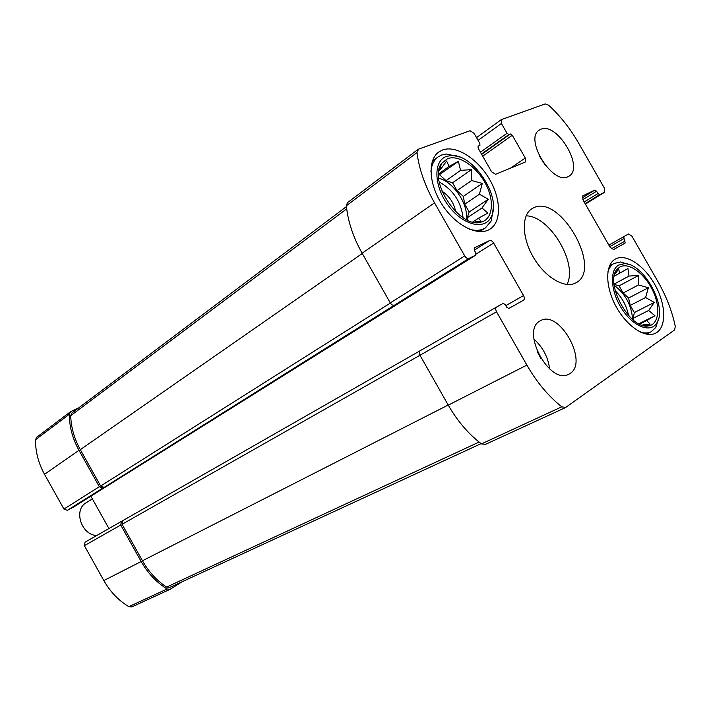 <?xml version="1.0" encoding="UTF-8"?>
<svg xmlns="http://www.w3.org/2000/svg" width="711" height="711" viewBox="0 0 711 711"><rect width="100%" height="100%" fill="white"/><g stroke="black" fill="none" stroke-linecap="round" stroke-linejoin="round"><path stroke-width="1.07" d="M619.761 267.078L617.575 268.856C603.515 281.36 629.848 330.224 648.396 325.905C659.053 324.572 660.839 306.876 652.511 290.097C644.388 273.237 628.444 261.835 619.761 267.078M617.575 268.856L614.704 274.428L618.677 269.087L619.645 273.211L627.937 268.509L628.968 276.09L638.762 275.353L638.434 284.978L648.361 287.733L645.606 297.509L654.271 302.451L648.645 310.476L654.964 315.746L646.708 320.519L650.156 324.118L643.375 324.794M447.566 158.66L441.602 163.397C427.569 180.63 460.061 229.12 480.867 222.179C492.803 219.468 494.829 201.089 485.64 183.838C476.646 166.534 458.622 154.385 447.566 158.66M439.247 168.791L440.189 169.84L446.615 161.015L449.068 166.418L458.391 161.406L460.559 170.373L471.393 169.627L471.624 180.532L482.271 183.411L479.427 194.227L488.288 199.249L481.987 207.959L487.844 213.078L478.556 218.161L480.947 221.263L475.277 221.876L480.867 222.179M596.591 191.206L594.858 190.059L582.78 195.854L582.94 199.8L610.127 247.312L613.62 249.534L625.182 243.038L623.689 236.674L628.551 233.981L631.928 236.185L658.039 281.778C666.358 296.398 672.117 311.285 675.308 326.429L674.606 329.922L565.645 407.474L561.743 406.825C548.377 396.143 536.752 382.234 526.878 365.099L496.545 311.8C495.434 309.552 495.469 307.952 496.651 306.992L503.148 303.401L505.237 304.592L506.756 307.268L508.845 308.458L523.5 300.22C524.62 299.304 524.638 297.749 523.554 295.554L493.638 243.055C492.296 241.002 490.928 240.176 489.515 240.585L474.264 247.899L474.246 250.174L475.775 252.849L475.748 255.125L469.02 258.413C467.545 258.857 466.114 258.022 464.736 255.907L434.528 202.831C424.911 185.713 419.063 168.969 416.993 152.598L418.548 149.141L470.078 130.735L474.086 133.348L479.845 143.426L479.907 145.417L478.059 146.155L478.13 148.164L491.603 171.778L495.576 174.311L525.447 161.966L525.296 158.029L512.284 135.25L510.382 133.988L508.916 134.539L507.014 133.268L501.415 123.483L501.237 119.661L545.213 103.913L548.652 105.219C560.206 115.866 570.16 128.442 578.523 142.938L604.537 188.362L604.652 192.246L599.657 194.69L597.924 193.543L596.591 191.206L582.869 199.675M485.337 444.393L481.471 443.886C468.54 434.083 457.475 421.17 448.259 405.137L419.97 355.251C418.948 353.136 419.037 351.607 420.237 350.656L496.633 307.001M469.02 258.413L394.463 305.17C392.987 305.65 391.592 304.903 390.295 302.922L362.121 253.24C353.154 237.207 347.901 221.379 346.373 205.755L347.43 202.688L417.97 149.452M623.689 236.674L608.865 245.117L623.689 236.674M170.142 587.25L166.605 587.09C156.74 580.54 148.697 571.768 142.449 560.766L122.052 524.291L122.727 520.674L121.448 521.385L120.754 525.02L141.169 561.53C147.826 573.244 156.473 582.389 167.112 588.992L170.205 589.268L182.123 581.749M170.205 589.268L131.819 606.91L128.807 606.67C118.506 600.44 110.187 591.73 103.833 580.549L84.369 545.675L85.071 542.182L121.421 521.412M108.943 528.54L90.866 496.198M73.588 507.014L67.314 510.347L63.937 509.076L44.517 474.299C38.367 463.074 35.372 451.538 35.55 439.691L36.759 437.194L70.576 411.678L78.699 407.883M70.576 411.678L69.358 414.246C69.314 426.547 72.522 438.563 78.983 450.312L99.336 486.715L102.819 488.075L104.135 487.39L100.651 486.022L80.316 449.663C74.237 438.634 71.038 427.302 70.709 415.677L71.927 412.975L346.453 206.59M394.463 305.17L104.135 487.39M568.045 176.675C552.634 185.331 523.9 138.885 539.258 130.104L540.902 129.233C556.997 121.768 584.522 167.654 569.049 176.132L568.045 176.675M570.018 373.524L568.747 374.262C549.674 385.389 520.292 330.659 540.049 320.945L540.422 320.732C559.148 309.125 588.966 362.237 570.018 373.524M442.606 149.959L438.66 152.083C427.267 160.162 428.902 185.082 442.757 205.586C456.453 226.205 478.521 236.79 490.075 229.075C501.85 221.592 501.059 198.342 488.955 178.337C477.01 158.251 455.92 145.026 442.606 149.959M615.219 259.133C605.079 264.696 605.168 286.577 615.966 306.352C626.631 326.207 645.108 338.525 655.462 333.255C666.554 327.975 666.269 305.41 655.453 285.653C644.815 265.798 626 253.036 615.362 259.053L615.219 259.133M533.383 207.905L531.872 208.732C521.243 215.202 521.821 238.007 533.685 257.8C545.399 277.672 565.156 289.084 575.919 282.836C603.204 269.576 559.992 193.596 533.383 207.905M122.727 520.674L420.023 350.799L122.727 520.674M566.889 284.507C578.434 263.914 549.701 215.566 526.087 215.868M628.56 315.533C626.631 305.926 622.169 297.651 615.166 290.701M614.117 285.253C625.484 293.919 631.635 305.321 632.577 319.461M618.623 265.087C609.194 270.26 610.749 292.159 622.187 309.383C633.474 326.749 650.521 333.263 656.671 323.158C668.064 307.792 643.775 263.008 624.516 263.692L618.623 265.087M629.759 264.776L620.445 261.977L613.922 263.505C611.078 265.185 609.06 268.003 607.869 271.966M640.291 332.055C644.415 333.352 648.005 333.272 651.063 331.815L655.835 327.451L658.697 318.279M455.68 211.674C453.929 202.902 449.343 196.058 441.94 191.143M463.048 217.628C461.066 201.666 453.12 189.784 439.202 181.972M438.66 178.265C453.254 181.287 468.869 204.697 466.238 219.495M446.321 156.482C432.91 161.041 433.888 186.806 448.81 206.19C463.501 225.796 485.462 230.524 491.434 216.322C501.726 196.716 472.797 153.203 450.898 155.567L446.321 156.482M459.493 156.989L446.659 154.02L441.593 155.016L438.029 156.944C433.879 160.064 431.506 165.014 430.902 171.804M469.26 229.146C475.668 231.057 481.054 230.648 485.417 227.893L491.274 220.872L493.318 207.736M549.647 368.956C548.092 357.091 542.831 347.137 533.881 339.103M541.098 358.842L537.365 351.776M545.79 165.903L539.32 155.913M438.829 170.818L440.189 169.84M440.393 165.53L441.06 165.041M438.527 173.999L449.068 166.418M438.509 175.297L458.391 161.406M439.665 174.853L446.046 180.656L460.559 170.373M446.046 180.656L452.578 182.843L471.393 169.627M452.578 182.843L457.022 190.646L471.624 180.532M457.022 190.646L463.323 196.378L482.271 183.411M463.323 196.378L464.727 204.181L479.427 194.227M464.727 204.181L469.18 211.994L488.288 199.249M469.18 211.994L467.189 217.779L481.987 207.959M467.189 217.779L467.616 220.17M472.735 221.983L478.556 218.161M479.072 222.481L479.641 222.108M616.446 270.313L616.97 270.02M614.242 276.152L619.645 273.211M613.993 284.142L628.968 276.09M614.02 284.347L619.077 285.866L638.762 275.353M619.077 285.866L623.165 293.021L638.434 284.978M623.165 293.021L628.568 298.042L648.361 287.733M628.568 298.042L630.248 305.41L645.606 297.509M630.248 305.41L634.345 312.564L654.271 302.451M634.345 312.564L633.19 318.261L648.645 310.476M633.19 318.261L633.67 320.368M638.833 323.781L654.964 315.746M639.482 324.109L646.708 320.519M646.343 325.994L646.912 325.718M92.377 498.891L86.244 502.695C73.224 509.707 81.223 535.028 96.732 535.516M501.415 123.483L478.094 140.36M604.652 192.246L585.375 204.057L604.732 192.201M561.743 406.825L481.471 443.886M526.878 365.099L448.259 405.137M496.545 311.8L419.97 355.251M464.736 255.907L390.295 302.922M434.528 202.831L362.121 253.24M416.993 152.598L346.373 205.755M599.657 194.69L585.117 203.595M597.924 193.543L584.193 201.986M594.858 190.059L582.229 197.871M625.111 241.02L611.309 248.823M623.769 238.683L609.745 246.646M167.112 588.992L128.807 606.67M141.169 561.53L103.833 580.549M120.754 525.02L84.369 545.675M523.554 295.554L505.823 305.632M493.638 243.055L476.157 254.014M489.515 240.585L474.273 250.21M475.686 255.169L73.473 507.094M102.819 488.075L67.314 510.347M99.336 486.715L63.937 509.076M78.983 450.312L44.517 474.299M69.358 414.246L35.55 439.691M525.296 158.029L510.294 168.24M512.284 135.25L482.698 156.171M510.382 133.988L481.667 154.358M508.916 134.539L481.471 154.02M507.014 133.268L480.432 152.198M390.383 303.064L100.651 486.022M362.272 253.507L80.316 449.663M346.71 208.838L70.709 415.677M419.97 355.26L122.052 524.291M448.197 405.021L142.449 560.766M479.098 442.055L166.605 587.09M641.74 325.051L648.396 325.905M439.531 169.68L441.602 163.397M501.237 119.661L476.53 137.623M565.298 407.679L484.973 444.597M496.651 306.992L420.237 350.656M121.43 521.403L85.071 542.182M475.748 255.125L73.535 507.059M481.116 443.62L169.813 587.437M624.516 263.692L620.445 261.977M656.671 323.158L655.835 327.451M646.281 334.143L651.063 331.815M609.478 265.967L614.117 263.399M450.898 155.567L446.659 154.02M491.434 216.322L491.274 220.872M479.57 231.662L485.417 227.893M432.386 161.086L438.029 156.944"/></g></svg>
